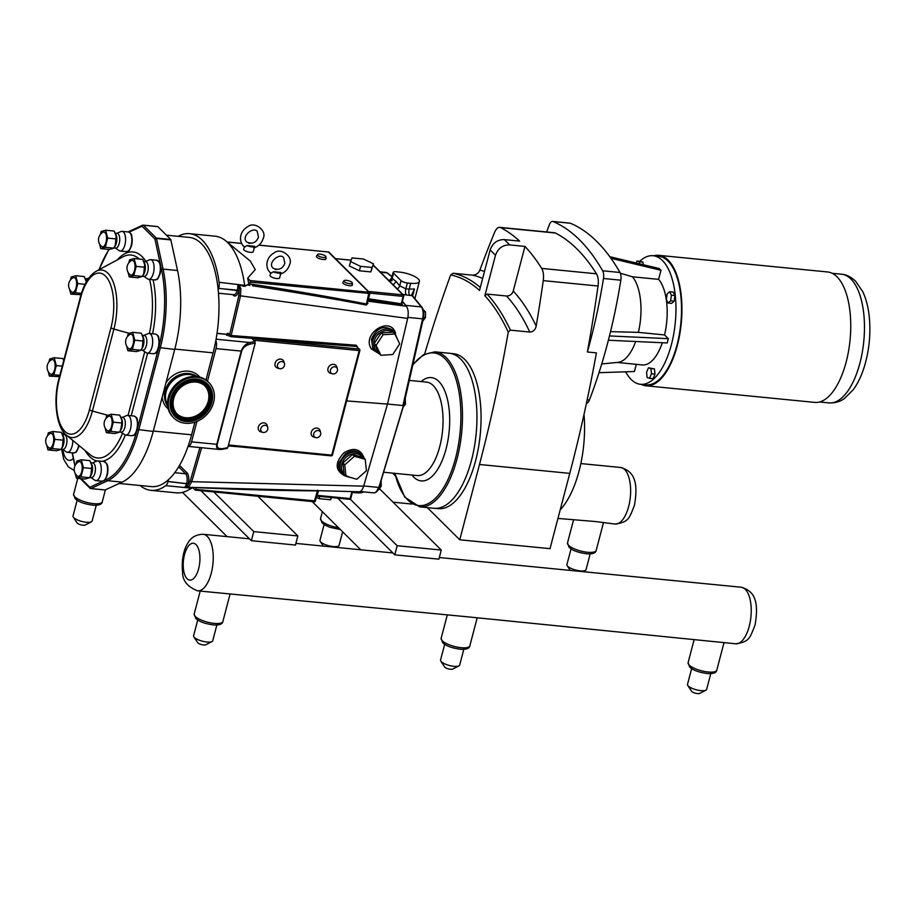 <?xml version="1.0" encoding="UTF-8"?>
<svg xmlns="http://www.w3.org/2000/svg" width="915" height="915" viewBox="0 0 915 915"><rect width="100%" height="100%" fill="white"/><g stroke="black" fill="none" stroke-linecap="round" stroke-linejoin="round"><path stroke-width="1.37" d="M641.175 384.369A65.537 29.017 -84.4 0 0 645.944 385.787A65.537 29.017 -84.4 0 0 677.352 345.378A65.537 29.017 -84.4 0 0 658.789 255.342A65.537 29.017 -84.4 0 0 653.825 255.8M639.699 261.313A64.599 28.605 95.6 0 1 653.138 255.731L658.697 256.28A64.599 28.605 95.6 0 1 667.984 261.05A64.599 28.605 95.6 0 1 679.319 334.398A64.599 28.605 95.6 0 1 646.047 384.849L640.489 384.3A64.599 28.605 95.6 0 1 631.201 379.531A64.599 28.605 95.6 0 1 625.677 371.81M645.944 385.787L814.762 402.394A65.537 29.017 -84.4 0 0 850.058 340.025A65.537 29.017 -84.4 0 0 827.606 271.961L658.789 255.342M487.1 294.092L484.859 295.739A255.011 112.922 95.6 0 1 508.248 332.122L510.387 330.132A256.989 113.792 -84.4 0 0 487.1 294.092L506.51 296.002C509.804 295.991 512.045 294.344 513.235 291.05L524.947 246.421A311.352 137.868 95.6 0 1 541.691 268.415A12.455 5.513 95.6 0 1 543.258 280.631A778.288 344.635 95.6 0 1 536.19 326.049A262.925 116.422 -84.4 0 0 513.235 291.05M506.51 296.002A256.989 113.792 95.6 0 1 529.785 332.042L510.387 330.132M508.248 332.122A778.288 344.635 95.6 0 1 479.494 464.488L459.742 539.781L550.018 548.668L569.771 473.375A778.288 344.635 95.6 0 0 596.408 352.881L587.373 351.989A778.288 344.635 -84.4 0 0 598.044 286.018A12.455 5.513 95.6 0 0 596.489 273.802A311.352 137.868 -84.4 0 0 555.405 233.016A12.455 5.513 95.6 0 0 554.49 232.742L499.693 227.343A12.455 5.513 95.6 0 1 500.619 227.618A311.352 137.868 95.6 0 1 519.606 241.114L504.257 239.593C497.325 239.616 492.613 243.081 490.131 249.978L479.517 290.432A255.011 112.922 95.6 0 0 450.66 274.946L453.108 273.253L472.506 275.163A256.989 113.792 95.6 0 1 482.663 278.435M529.785 332.042C533.228 331.825 535.355 329.835 536.19 326.049M484.504 271.446A262.925 116.422 -84.4 0 0 479.86 270.108C478.465 273.333 476.017 275.026 472.506 275.163M479.86 270.108A778.288 344.635 95.6 0 1 494.615 232.33A12.455 5.513 95.6 0 1 499.693 227.343M424.651 354.025A778.288 344.635 95.6 0 1 450.66 274.946M484.859 295.739L495.473 255.285C497.966 248.388 502.667 244.923 509.598 244.9L524.947 246.421M560.255 509.655L560.415 509.678A77.832 34.461 95.6 0 0 584.01 414.461M639.677 263.84L639.448 261.77L642.982 262.113L640.523 261.393L636.989 261.05L636.165 263.005M639.448 261.77L636.989 261.05M642.982 262.113L643.256 264.698M648.449 367.807L654.442 368.882L655.003 374.121L651.469 373.778L650.908 368.528L648.449 367.807L646.562 372.325L647.122 377.575L649.581 378.295L651.469 373.778M654.442 368.882L650.908 368.528M655.003 374.121L653.104 378.638L649.581 378.295M669.631 291.748L667.126 293.932L666.349 299.571L668.099 303.025L670.615 300.829L671.381 295.19L669.631 291.748L673.165 292.091L674.904 295.534L671.381 295.19M674.904 295.534L674.138 301.172L670.615 300.829M674.138 301.172L671.621 303.368L668.099 303.025M599.005 372.679L634.427 371.524L636.302 364.342M610.522 331.653L638.373 332.362L664.564 334.936L668.327 338.664L667.195 342.965L608.372 340.231M609.47 335.931L668.327 338.664M609.802 256.703L659.2 268.518L660.985 270.28L658.594 279.361A45.144 19.993 95.6 0 1 664.564 334.936M658.594 279.361L632.402 276.788A45.144 19.993 95.6 0 1 638.373 332.362M662.334 342.736A45.144 19.993 95.6 0 1 642.387 364.936L617.065 362.454M635.673 341.501A45.144 19.993 95.6 0 1 617.945 362.363L601.738 363.941M632.402 276.788L620.359 273.23M553.06 221.533L570.411 223.249A7.709 3.408 -84.4 0 0 569.965 223.134L552.603 221.419A7.709 3.408 95.6 0 1 553.06 221.533A311.352 137.868 95.6 0 1 602.642 270.783A7.709 3.408 95.6 0 1 603.477 278.48A311.352 137.868 95.6 0 1 587.373 351.989M570.411 223.249A311.352 137.868 95.6 0 1 620.004 272.487L602.642 270.783M603.477 278.48L620.827 280.196A7.709 3.408 -84.4 0 0 620.004 272.487M620.827 280.196A311.352 137.868 95.6 0 1 589.386 400.038L587.178 399.821M586.424 403.366A7.709 3.408 -84.4 0 0 589.386 400.038M660.985 270.28L610.968 258.316M653.138 255.731A64.599 28.605 95.6 0 1 662.426 260.5A64.599 28.605 95.6 0 1 673.76 333.849A64.599 28.605 95.6 0 1 640.489 384.3M546.655 231.964A311.352 137.868 95.6 0 1 549.366 224.758A7.709 3.408 95.6 0 1 552.603 221.419M450.763 353.453L453.588 353.739A77.832 34.461 95.6 0 1 475.628 460.657A77.832 34.461 95.6 0 1 438.331 508.649L435.517 508.363M395.383 475.892L392.695 473.124M459.742 539.781L427.351 507.619M257.916 496.285L297.855 535.95L253.764 531.604L213.813 491.938M253.764 531.604L251.373 540.708L200.98 490.68M297.855 535.95L295.465 545.054L251.373 540.708M187.175 487.272L191.99 487.421A7.32 3.237 95.6 0 1 191.246 488.164A87.771 38.865 95.6 0 1 187.838 490.314A87.771 38.865 95.6 0 1 176.458 492.853L150.964 490.349A87.771 38.865 95.6 0 1 140.144 485.51M192.756 487.672L195.295 490.12L314.017 501.74M350.273 499.155L397.167 545.717L441.27 550.064L379.519 488.747M363.713 491.881A14.823 4.518 -165.3 0 1 355.752 492.762L352.401 492.43A4.941 1.51 -165.3 0 1 352.389 492.43L350.811 498.435L349.37 499.224M337.704 498.149L394.777 554.833L438.88 559.168L441.27 550.064M394.777 554.833L397.167 545.717M315.366 500.745L318.626 490.692A1.19 1.052 -97.8 0 1 318.775 490.692L359.206 491.767C361.048 491.63 362.534 489.754 363.667 486.14L387.491 404.087L407.667 318.431C408.696 313.182 408.284 309.167 406.432 306.365L402.417 301.721M406.432 306.365A9.882 4.381 -84.4 0 0 405.803 305.393L402.509 301.378M378.204 489.491L378.97 489.571L381.258 486.094L379.485 485.922M381.12 480.444L381.258 486.094M403.023 407.427L405.482 403.961L403.984 403.824M405.242 398.3L405.482 403.961M422.764 321.051L425.452 317.608L423.542 317.425M423.634 311.786L425.555 311.981L425.452 317.608M423.21 309.796L425.555 311.981M403.538 405.196L379.016 486.986M412.082 295.099L414.461 288.98L411.624 294.916A1.19 0.846 -24.7 0 1 412.253 295.328A1.19 0.846 -24.7 0 1 412.265 295.328A1.19 0.846 -24.7 0 1 412.276 295.362M412.288 293.532L412.574 295.854L421.929 307.223A1.19 0.972 -39.4 0 0 421.335 306.925A9.882 4.381 95.6 0 1 422.604 318.843L423.199 318.569M411.624 294.916L411.979 295.545A1.19 0.972 -39.4 0 1 412.574 295.854M387.503 404.03L402.932 405.551L422.604 318.843L407.884 317.391M412.642 295.934L414.461 288.98L409.188 289.117A4.941 2.185 -84.4 0 0 409.748 295.396L411.979 295.545L421.335 306.925L405.803 305.393M434.968 351.84L449.425 353.27A77.889 34.484 95.6 0 1 460.622 359.012A77.889 34.484 95.6 0 1 474.29 447.458A77.889 34.484 95.6 0 1 434.168 508.294L419.699 506.876A77.889 34.484 -84.4 0 0 457.031 458.85A77.889 34.484 -84.4 0 0 446.165 357.593A77.889 34.484 -84.4 0 0 434.968 351.84L423.622 354.597L412.905 364.525M393.324 284.977L396.103 281.465L392.169 278.354A4.941 4.266 -51.7 0 1 389.973 281.648M393.53 273.173L401.067 280.665A4.941 1.51 14.7 0 0 407.358 282.964L410.709 283.295A14.823 4.518 14.7 0 0 419.402 281.443A14.823 4.518 14.7 0 0 399.409 272.075L396.058 271.744A4.941 1.51 14.7 0 0 393.153 272.361A4.941 1.51 14.7 0 0 393.53 273.173L392.169 278.354L391.723 277.828L389.332 280.585L392.158 280.608M410.709 283.295L409.188 289.117L405.837 288.785L399.706 285.846A4.941 4.049 -39.4 0 1 397.316 288.934M178.105 236.322A87.771 38.865 95.6 0 1 189.668 233.68A87.771 38.865 95.6 0 1 219.108 282.3A7.32 3.237 95.6 0 1 218.719 288.305L218.708 288.385A7.32 3.237 95.6 0 1 218.193 289.929A84.02 37.206 95.6 0 1 215.849 340.494A84.02 37.206 95.6 0 1 213.103 352.835L205.967 380.011M194.918 422.135L191.59 434.808A84.02 37.206 95.6 0 1 188.067 446.383A84.02 37.206 95.6 0 1 168.394 479.746A7.32 3.237 95.6 0 1 168.051 481.45L168.028 481.53A7.32 3.237 95.6 0 1 165.764 485.648A87.771 38.865 95.6 0 1 150.964 490.349M196.919 421.403L191.544 441.876A7.32 3.237 95.6 0 1 188.067 446.383L219.829 449.505M215.849 340.494A7.32 3.237 95.6 0 1 216.009 348.615L207.465 381.212M350.719 498.24L350.811 498.435A1.19 1.19 0 0 1 349.541 499.316L316.727 496.09M231.346 336.731L231.152 335.496L228.407 335.782L231.346 336.731L356.461 346.476L356.267 345.241L231.152 335.496L229.654 334.696L228.407 335.782L227.046 334.433A1.19 0.995 134.8 0 0 228.384 333.437A3.168 1.395 -84.4 0 0 226.726 334.284A1.979 0.881 95.6 0 1 227.046 334.433L217.015 333.437M226.966 448.224L227.778 447.652L255.205 343.102L254.976 341.489L251.957 338.504L359.035 349.038L356.461 346.476L359.584 349.29A1.19 0.995 134.8 0 0 359.035 349.038L359.195 350.582L359.801 350.239A1.19 0.995 134.8 0 0 359.584 349.29A1.19 1.19 0 0 1 359.892 350.434L332.465 454.984L331.036 455.773M368.185 299.948L401.285 305.072L401.216 303.814L368.505 298.748M401.285 305.072L402.394 304.443A0.984 0.812 -40.8 0 1 401.948 304.203L401.216 303.814L403.16 296.403L403.847 296.254A1.19 1.19 0 0 0 403.538 295.11L403.538 295.11A1.19 0.995 -45.2 0 1 403.767 296.06L401.822 303.471M280.814 273.345L279.613 277.92A4.941 1.51 -165.3 0 1 274.454 278.114A4.941 1.51 -165.3 0 1 270.051 275.415L270.771 272.681M281.031 272.51L280.093 273.871L281.031 272.51A4.941 1.51 14.7 0 1 278.149 273.07A4.941 1.51 14.7 0 1 273.391 271.755L281.031 272.51M280.482 274.065C285.148 272.407 288.191 269.216 289.632 264.504C293.578 256.829 280.939 247.302 274.317 252.78C263.669 258.636 266.196 271.309 271.4 273.105L273.391 271.755M276.273 269.651A4.941 1.51 14.7 0 0 275.163 269.433M247.016 245.563A4.941 1.51 -165.3 0 0 251.774 246.878A4.941 1.51 -165.3 0 0 254.656 246.318L253.718 247.679L254.656 246.318L247.016 245.563L245.014 246.913C239.822 245.106 237.282 232.444 247.931 226.588C254.564 221.098 267.191 230.626 263.245 238.3C261.816 243.024 258.762 246.215 254.096 247.862M254.439 247.153L253.238 251.728A4.941 1.51 -165.3 0 1 248.079 251.922A4.941 1.51 -165.3 0 1 243.676 249.212L244.397 246.478M248.789 243.241A4.941 1.51 -165.3 0 1 249.898 243.459M319.747 496.388L319.152 498.652L316.396 497.337M331.219 497.508L330.624 499.784L319.152 498.652M331.539 497.543L330.624 499.784M370.827 271.915L359.366 270.783L360.533 266.345L371.993 267.466L373.48 263.817L370.827 271.915L371.993 267.466M359.366 270.783L349.393 266.002L350.548 261.564L360.533 266.345M373.48 263.817L363.507 259.048L352.046 257.916L350.548 261.564M352.55 454.492L363.381 457.466L365.222 459.284L354.391 456.322L352.55 454.492L342.919 462.979L344.761 464.809L345.962 476.269L356.804 479.231L366.435 470.745L365.222 459.284M354.391 456.322L344.761 464.809M342.919 462.979L344.12 474.439L345.962 476.269M380.892 355.294L379.05 353.465L374.246 343.56L376.088 345.39L380.892 355.294L392.695 354.551L399.706 343.903L394.903 333.998L383.088 334.73L376.088 345.39M374.246 343.56L381.258 332.911L393.061 332.168L394.903 333.998M383.088 334.73L381.258 332.911M375.241 351.303L372.84 348.592L371.479 339.236C376.488 327.936 383.499 324.871 392.535 330.029L394.468 331.939A13.645 11.506 134.8 0 0 382.104 329.938A13.645 11.506 134.8 0 0 372.679 340.426A13.645 11.506 134.8 0 0 375.241 351.303L379.382 353.796M352.012 284.256A4.941 1.51 -165.3 0 1 352.378 285.08A4.941 1.51 -165.3 0 1 347.22 285.286A4.941 1.51 -165.3 0 1 342.816 282.575M325.626 258.064A4.941 1.51 -165.3 0 1 326.003 258.888A4.941 1.51 -165.3 0 1 320.833 259.082A4.941 1.51 -165.3 0 1 316.441 256.383M284.474 365.497A3.877 3.271 -45.2 0 1 279.498 368.631A3.877 3.271 -45.2 0 1 278.675 362.855A3.877 3.271 -45.2 0 1 284.462 363.632A3.877 3.271 -45.2 0 1 284.474 365.497M279.498 368.631L277.577 368.082A4.941 4.163 -45.2 0 1 276.536 360.727A4.941 4.163 -45.2 0 1 283.902 361.711L284.462 363.632M320.662 434.465A3.877 3.271 -45.2 0 1 315.698 437.587A3.877 3.271 -45.2 0 1 314.874 431.811A3.877 3.271 -45.2 0 1 320.662 432.589A3.877 3.271 -45.2 0 1 320.662 434.465M315.698 437.587L313.776 437.038A4.941 4.163 -45.2 0 1 312.736 429.684A4.941 4.163 -45.2 0 1 320.09 430.679L320.662 432.589M337.383 370.712A3.877 3.271 -45.2 0 1 332.419 373.835A3.877 3.271 -45.2 0 1 331.596 368.059A3.877 3.271 -45.2 0 1 337.383 368.837A3.877 3.271 -45.2 0 1 337.383 370.712M332.419 373.835L330.498 373.286A4.941 4.163 -45.2 0 1 329.457 365.931A4.941 4.163 -45.2 0 1 336.823 366.926L337.383 368.837M267.74 429.249A3.877 3.271 -45.2 0 1 262.777 432.383A3.877 3.271 -45.2 0 1 261.953 426.607A3.877 3.271 -45.2 0 1 267.74 427.385A3.877 3.271 -45.2 0 1 267.74 429.249M262.777 432.383L260.855 431.834A4.941 4.163 -45.2 0 1 259.814 424.48A4.941 4.163 -45.2 0 1 267.18 425.464L267.74 427.385M373.126 265.201L402.989 294.859A1.19 0.995 -45.2 0 1 403.538 295.11L373.183 264.973M370.666 262.468L370.529 262.331A1.19 0.995 134.8 0 0 369.98 262.079L370.095 262.193M368.459 291.462L402.989 294.859L403.16 296.403L369.843 293.12M332.374 454.789L332.465 454.984A1.19 1.19 0 0 1 331.207 455.864L228.281 445.731M254.976 341.489L249.669 342.519A1.19 0.949 79 0 1 250.298 344.051L255.205 343.102M216.089 339.213L249.669 342.519C245.506 344.04 242.692 346.899 241.217 351.097L241.686 351.085C243.013 347.586 245.883 345.241 250.298 344.051M216.009 348.615L241.217 351.097L216.752 444.358C216.112 447.355 217.027 449.059 219.497 449.482L222.185 449.334A1.19 0.949 -101 0 0 222.871 448.602C218.639 449.105 216.752 447.687 217.221 444.347L241.686 351.085M221.67 449.254A1.19 0.949 -101 0 0 222.185 449.334L227.275 448.339M178.665 466.844L185.642 473.776A7.32 3.237 95.6 0 1 186.66 483.28L186.637 483.36A7.32 3.237 95.6 0 1 184.899 486.997L188.845 486.757A1.19 0.995 -126 0 1 187.632 485.533L184.899 486.997L186.637 487.283M188.845 486.757L191.761 481.667L190.217 481.061L187.632 485.533A8.498 3.763 -84.4 0 0 188.147 483.921L188.17 483.841A8.498 3.763 -84.4 0 0 186.992 472.792L179.603 465.449A14.629 6.474 -84.4 0 0 179.534 465.38M387.491 404.087L346.648 400.907M191.99 487.421L192.905 487.272M318.775 490.692L262.845 489.262M231.243 335.199L240.451 296.117L240.862 288.5L239.215 288.911L238.861 295.614L229.654 334.696L228.384 333.437M240.862 288.5L238.746 285.08L244.728 286.418L248.789 284.039A83.551 37 95.6 0 0 247.668 278.16L250.081 280.562L250.253 282.106L369.74 293.463A1.19 0.995 134.8 0 0 368.974 292.274L366.457 304.02L366.332 305.015L367.922 303.334L367.556 302.35M238.746 285.08L237.82 285.251L239.215 288.911A8.498 3.763 -84.4 0 1 238.849 290.684L238.826 290.764A8.498 3.763 -84.4 0 1 233.531 295.373L232.765 294.619M367.315 302.911L366.457 304.02C333.437 297.524 295.385 290.924 252.323 284.233L252.403 285.743C295.362 292.32 333.334 298.748 366.332 305.015M189.668 233.68L215.151 236.196A87.771 38.865 95.6 0 1 225.822 240.908A87.771 38.865 95.6 0 1 244.591 284.817A7.32 3.237 95.6 0 1 244.728 286.418M196.359 487.535L195.295 490.12M196.325 487.649L198.921 487.764C243.241 489.674 282.746 490.715 317.436 490.875L317.745 490.2M317.436 490.875L314.188 501.82A1.19 1.19 0 0 0 315.458 500.94L195.867 489.388M252.323 284.233L249.795 283.844L249.932 285.366L248.789 284.039M249.795 283.844L250.253 282.106M258.922 245.163L328.428 252.002A1.19 0.995 -45.2 0 1 328.977 252.254L328.977 252.254A1.19 1.19 0 0 0 328.256 251.911L368.974 292.274L250.081 280.562M328.073 251.968L258.991 245.094M225.822 240.908L250.321 261.107L255.262 269.628L247.668 278.16M342.942 474.428L341.352 472.861C338.779 470.104 338.058 466.604 339.179 462.361L345.195 453.954C351.12 450.111 356.301 450.008 360.727 453.646L362.157 455.075A13.645 11.506 134.8 0 0 349.804 453.074A13.645 11.506 134.8 0 0 340.38 463.55A13.645 11.506 134.8 0 0 342.942 474.428L350.331 477.458M168.394 479.746A84.02 37.206 95.6 0 1 151.33 486.608L119.327 483.463M166.427 235.166L189.302 237.42A84.02 37.206 95.6 0 1 218.193 289.929M105.282 247.302L107.695 238.106L105.602 230.225L114.192 231.072L116.159 236.15L115.256 245.209L113.872 248.148L109.365 249.475L100.776 248.628L105.282 247.302L113.872 248.148M107.695 238.106L116.285 238.952M105.602 230.225L101.096 231.552L100.318 234.526M99.506 243.847L100.776 248.628M133.773 275.598L136.186 266.391L134.093 258.522L142.683 259.368L144.65 264.435L143.747 273.505L142.363 276.444L137.856 277.771L129.267 276.925L133.773 275.598L142.363 276.444M136.186 266.391L144.776 267.237M134.093 258.522L129.587 259.849L128.809 262.822M127.997 272.144L129.267 276.925M69.609 289.346L70.878 294.127L75.385 292.8L77.798 283.604L75.705 275.724L84.294 276.57L86.296 281.923A7.812 3.454 -84.4 0 0 86.296 281.9M77.798 283.604L85.026 284.313M75.705 275.724L71.198 277.051L70.421 280.024M70.878 294.127L81.035 294.71M75.385 292.8L81.424 293.406M132.378 349.404L134.791 340.197L132.698 332.328L141.287 333.174L143.255 338.241L142.351 347.3L140.967 350.251L136.461 351.577L127.871 350.731L132.378 349.404L140.967 350.251M134.791 340.197L143.381 341.043M132.698 332.328L128.191 333.655L127.414 336.629M126.602 345.95L127.871 350.731M110.875 431.365L113.288 422.17L111.195 414.289L119.785 415.135L121.752 420.214L121.878 423.016L120.849 429.272L119.465 432.212L114.958 433.538L106.369 432.692L110.875 431.365L119.465 432.212M113.288 422.17L121.878 423.016M111.195 414.289L106.689 415.616L105.911 418.59M105.099 427.911L106.369 432.692M48.106 371.318L49.376 376.099L53.882 374.773L56.295 365.565L54.202 357.696L62.792 358.543L63.753 360.418M56.295 365.565L62.254 366.16M54.202 357.696L49.696 359.023L48.918 361.997M49.376 376.099L59.486 376.683M53.882 374.773L59.841 375.356M52.475 448.579L54.889 439.372L52.807 431.503L61.397 432.349L63.352 437.416L62.46 446.486L61.065 449.425L56.558 450.752L47.98 449.906L52.475 448.579L61.065 449.425M54.889 439.372L63.478 440.218M52.807 431.503L48.301 432.829L47.523 435.803M46.711 445.125L47.98 449.906M131.577 245.323A9.093 4.026 -84.4 0 0 130.628 233.874M115.301 248.068L119.19 250.676A9.882 4.381 -84.4 0 0 120.162 251.03A9.882 4.381 -84.4 0 0 125.252 243.31A9.882 4.381 -84.4 0 0 123.525 232.09A9.882 4.381 -84.4 0 0 122.095 231.358A9.882 4.381 -84.4 0 0 121.066 231.529L116.754 233.314M113.986 247.942L115.679 248.114A7.412 3.283 -84.4 0 0 119.499 242.315A7.412 3.283 -84.4 0 0 118.195 233.897A7.412 3.283 -84.4 0 0 117.131 233.348L115.256 233.165M101.405 246.261A7.412 3.283 -84.4 0 0 101.531 246.387A7.412 3.283 -84.4 0 0 106.46 239.753A7.412 3.283 -84.4 0 0 102.915 232.284A8.635 8.635 0 0 0 101.531 246.375M160.068 273.619A9.093 4.026 -84.4 0 0 159.119 262.159M143.781 276.364L147.681 278.961A9.882 4.381 -84.4 0 0 148.653 279.327A9.882 4.381 -84.4 0 0 153.743 271.606A9.882 4.381 -84.4 0 0 152.016 260.375A9.882 4.381 -84.4 0 0 150.586 259.654A9.882 4.381 -84.4 0 0 149.557 259.814L145.233 261.61M142.477 276.227L144.17 276.399A7.412 3.283 -84.4 0 0 147.99 270.611A7.412 3.283 -84.4 0 0 146.686 262.193A7.412 3.283 -84.4 0 0 145.622 261.644L143.747 261.461M129.884 274.546A7.412 3.283 -84.4 0 0 130.022 274.672A7.412 3.283 -84.4 0 0 134.951 268.038A7.412 3.283 -84.4 0 0 131.405 260.581A8.635 8.635 0 0 0 130.022 274.672M88.012 279.155A7.412 3.283 -84.4 0 0 87.222 278.858L85.358 278.675M71.496 291.759A7.412 3.283 -84.4 0 0 71.633 291.885A7.412 3.283 -84.4 0 0 76.551 285.251A7.412 3.283 -84.4 0 0 73.017 277.783A8.635 8.635 0 0 0 71.622 291.885M158.661 347.425A9.093 4.026 -84.4 0 0 157.712 335.965M142.385 350.171L146.274 352.767A9.882 4.381 -84.4 0 0 147.258 353.133A9.882 4.381 -84.4 0 0 152.347 345.413A9.882 4.381 -84.4 0 0 150.609 334.181A9.882 4.381 -84.4 0 0 149.191 333.46A9.882 4.381 -84.4 0 0 148.161 333.62L143.838 335.416M141.082 350.033L142.774 350.205A7.412 3.283 -84.4 0 0 146.594 344.417A7.412 3.283 -84.4 0 0 145.291 335.999A7.412 3.283 -84.4 0 0 144.227 335.45L142.351 335.267M128.489 348.352A7.412 3.283 -84.4 0 0 128.626 348.478A7.412 3.283 -84.4 0 0 133.556 341.844A7.412 3.283 -84.4 0 0 130.01 334.387A8.635 8.635 0 0 0 128.626 348.478M137.159 429.387A9.093 4.026 -84.4 0 0 136.209 417.926M120.883 432.132L124.772 434.728A9.882 4.381 -84.4 0 0 125.755 435.094A9.882 4.381 -84.4 0 0 130.845 427.374A9.882 4.381 -84.4 0 0 129.107 416.153A9.882 4.381 -84.4 0 0 127.688 415.421A9.882 4.381 -84.4 0 0 126.659 415.582L122.335 417.377M119.579 432.006L121.272 432.166A7.412 3.283 -84.4 0 0 125.081 426.379A7.412 3.283 -84.4 0 0 123.788 417.961A7.412 3.283 -84.4 0 0 122.724 417.412L120.849 417.229M106.986 430.325A7.412 3.283 -84.4 0 0 107.124 430.439A7.412 3.283 -84.4 0 0 112.053 423.817A7.412 3.283 -84.4 0 0 108.508 416.348A8.635 8.635 0 0 0 107.124 430.439M49.993 373.732A7.412 3.283 -84.4 0 0 50.131 373.846A7.412 3.283 -84.4 0 0 55.049 367.224A7.412 3.283 -84.4 0 0 51.514 359.755A8.635 8.635 0 0 0 50.119 373.846M78.77 446.6A9.093 4.026 -84.4 0 0 79.022 445.514M62.495 449.345L66.383 451.941A9.882 4.381 -84.4 0 0 67.367 452.307A9.882 4.381 -84.4 0 0 72.788 440.378M61.179 449.208L62.872 449.379A7.412 3.283 -84.4 0 0 66.692 443.592A7.412 3.283 -84.4 0 0 65.388 435.174A7.412 3.283 -84.4 0 0 64.325 434.625L62.449 434.442M48.598 447.526A7.412 3.283 -84.4 0 0 48.735 447.652A7.412 3.283 -84.4 0 0 53.653 441.019A7.412 3.283 -84.4 0 0 50.119 433.561A8.635 8.635 0 0 0 48.724 447.652M107.261 474.885A9.093 4.026 -84.4 0 0 106.312 463.436M80.966 476.864L83.379 467.668L81.298 459.788L89.876 460.634L91.843 465.712L90.94 474.771L89.556 477.71L85.049 479.037L76.46 478.19L80.966 476.864L89.556 477.71M83.379 467.668L91.969 468.514M81.298 459.788L76.791 461.114L76.014 464.088M75.19 473.41L76.46 478.19M90.985 477.63L94.874 480.226A9.882 4.381 -84.4 0 0 95.846 480.592A9.882 4.381 -84.4 0 0 100.947 472.872A9.882 4.381 -84.4 0 0 99.209 461.652A9.882 4.381 -84.4 0 0 97.791 460.92A9.882 4.381 -84.4 0 0 96.761 461.091L92.438 462.876M89.67 477.504L91.363 477.664A7.412 3.283 -84.4 0 0 95.183 471.877A7.412 3.283 -84.4 0 0 93.879 463.459A7.412 3.283 -84.4 0 0 92.815 462.91L90.94 462.727M77.089 475.823A7.412 3.283 -84.4 0 0 77.215 475.949A7.412 3.283 -84.4 0 0 82.144 469.315A7.412 3.283 -84.4 0 0 78.61 461.846A8.635 8.635 0 0 0 77.215 475.937M129.061 232.147L142.031 226.211A1.19 0.995 -45.2 0 1 143.381 225.227L143.072 225.159A1.19 1.029 65.4 0 0 142.031 226.211L154.944 239.032A1.19 0.618 -12.1 0 1 156.499 238.483L156.293 238.049A1.19 0.995 134.8 0 0 154.944 239.032L161.52 269.639A84.02 37.206 95.6 0 1 158.867 346.991M105.088 489.948L122.175 482.125A85.198 37.732 -84.4 0 0 153.205 431.434L174.708 349.461A85.198 37.732 -84.4 0 0 177.544 270.52L170.75 239.467L157.849 226.645L143.335 225.181M102.972 481.153L89.819 487.295A1.19 0.995 134.8 0 0 90.585 488.496L90.894 488.553A1.19 1.029 -115 0 1 89.819 487.295L81.103 478.648M167.685 406.237A21.091 17.785 -45.2 0 1 168.635 384.094A21.091 17.785 -45.2 0 1 197.137 376.591M167.674 406.111A21.091 17.785 -45.2 0 1 168.886 384.334A21.091 17.785 -45.2 0 1 197 376.58M173.793 417.972L172.981 417.149A24.911 21.011 -45.2 0 1 172.214 388.795A24.911 21.011 -45.2 0 1 208.082 381.807L208.906 382.619A24.911 21.011 -45.2 0 1 209.661 410.984A24.911 21.011 -45.2 0 1 173.793 417.972A24.911 21.011 -45.2 0 1 173.038 389.607A24.911 21.011 -45.2 0 1 208.906 382.619M204.891 385.901A19.764 16.676 -45.2 0 1 205.132 408.021A19.764 16.676 -45.2 0 1 177.053 413.935M205.886 408.776A19.764 16.676 -45.2 0 1 177.419 414.323A19.764 16.676 -45.2 0 1 176.812 391.814A19.764 16.676 -45.2 0 1 205.28 386.267A19.764 16.676 -45.2 0 1 205.886 408.776M325.98 256.818L326.015 258.762A4.941 1.51 -165.3 0 1 320.833 259.082A4.941 1.51 -165.3 0 1 316.487 256.257L317.471 254.587A4.415 1.338 -165.3 0 1 321.188 254.313A4.415 1.338 -165.3 0 1 325.637 256.2A4.415 1.338 -165.3 0 1 325.98 256.818A4.415 1.338 -165.3 0 1 321.359 257.115A4.415 1.338 -165.3 0 1 317.471 254.587M352.012 282.392A4.415 1.338 -165.3 0 1 352.355 283.01A4.415 1.338 -165.3 0 1 347.734 283.307A4.415 1.338 -165.3 0 1 343.857 280.779A4.415 1.338 -165.3 0 1 347.574 280.516A4.415 1.338 -165.3 0 1 352.012 282.392M352.355 283.01L352.401 284.954A4.941 1.51 -165.3 0 1 347.22 285.286A4.941 1.51 -165.3 0 1 342.873 282.449L343.857 280.779M557.956 518.428L595.562 521.55L615.04 524.055A28.422 12.581 95.6 0 0 628.651 506.533A28.422 12.581 95.6 0 0 624.693 469.589A28.422 12.581 95.6 0 0 620.599 467.485C634.255 471.248 638.487 482.159 634.45 505.297C629.12 518.805 628.662 522.076 615.04 524.055M96.258 505.263L92.129 521.024A9.882 3.008 -165.3 0 1 91.386 521.825L85.221 525.016A4.449 1.35 -165.3 0 1 82.945 525.21A4.449 1.35 -165.3 0 1 77.066 522.877L73.269 517.078A9.882 3.008 -165.3 0 1 73.006 516.014L77.146 500.242M91.386 521.825A9.882 3.008 -165.3 0 1 86.33 522.259A9.882 3.008 -165.3 0 1 73.269 517.078M590.175 553.884L586.035 569.645A9.882 3.008 -165.3 0 1 585.291 570.445A9.882 3.008 -165.3 0 1 580.247 570.88A9.882 3.008 -165.3 0 1 567.174 565.687A9.882 3.008 -165.3 0 1 566.911 564.635L571.052 548.863M197.617 590.838A28.422 12.581 -84.4 0 0 211.239 573.316A28.422 12.581 -84.4 0 0 207.27 536.373A28.422 12.581 -84.4 0 0 203.187 534.28C195.993 534.463 190.858 537.46 187.781 543.27C185.082 547.136 181.033 557.784 182.577 572.081C182.451 580.602 187.461 586.858 197.617 590.838L469.201 616.985L735.626 643.794A28.422 12.581 95.6 0 0 749.248 626.272A28.422 12.581 95.6 0 0 745.279 589.329A28.422 12.581 95.6 0 0 741.196 587.236C754.841 590.987 759.073 601.91 755.035 625.037C749.717 638.556 749.248 641.827 735.626 643.794M216.855 625.014L212.715 640.774A9.882 3.008 -165.3 0 1 211.971 641.575L205.806 644.766A4.449 1.35 -165.3 0 1 203.542 644.961A4.449 1.35 -165.3 0 1 197.663 642.627L193.854 636.817A9.882 3.008 -165.3 0 1 193.603 635.753L197.732 619.993M211.971 641.575A9.882 3.008 -165.3 0 1 206.927 642.01A9.882 3.008 -165.3 0 1 193.854 636.817M710.761 673.634L706.632 689.395A9.882 3.008 -165.3 0 1 705.888 690.196L699.723 693.387A4.449 1.35 -165.3 0 1 697.447 693.581A4.449 1.35 -165.3 0 1 691.568 691.248L687.771 685.438A9.882 3.008 -165.3 0 1 687.508 684.374L691.649 668.613M705.888 690.196A9.882 3.008 -165.3 0 1 700.833 690.631A9.882 3.008 -165.3 0 1 687.771 685.438M182.531 492.396L227.069 536.625M312.232 501.626L360.727 549.778M342.633 531.809L339.088 545.34A9.882 3.008 -165.3 0 1 338.333 546.141A9.882 3.008 -165.3 0 1 333.289 546.575A9.882 3.008 -165.3 0 1 320.216 541.383A9.882 3.008 -165.3 0 1 319.964 540.319L324.093 524.558M463.813 649.318L459.673 665.091A9.882 3.008 -165.3 0 1 458.93 665.88L452.765 669.071A4.449 1.35 -165.3 0 1 450.5 669.265A4.449 1.35 -165.3 0 1 444.61 666.932L440.813 661.133A9.882 3.008 -165.3 0 1 440.55 660.07L444.69 644.309M458.93 665.88A9.882 3.008 -165.3 0 1 453.886 666.314A9.882 3.008 -165.3 0 1 440.813 661.133M859.94 363.049A64.645 28.628 95.6 0 1 828.956 402.909C838.632 403.24 843.378 399.18 844.419 398.528L853.272 389.676C857.995 383.191 861.781 375.219 864.618 365.748C869.33 349.61 870.874 333.209 869.25 316.567C868.255 307.063 866.093 298.782 862.788 291.736L855.491 281.099C850.687 276.73 846.066 274.443 841.628 274.237A64.645 28.628 95.6 0 1 850.916 279.006A64.645 28.628 95.6 0 1 859.94 363.049M479.494 464.488L569.771 473.375M543.258 280.631L598.044 286.018M480.295 287.482A256.989 113.792 -84.4 0 0 453.108 273.253M509.598 244.9A311.352 137.868 -84.4 0 0 504.257 239.593M490.131 249.978A298.896 132.355 95.6 0 1 495.473 255.285M596.489 273.802L541.691 268.415M500.619 227.618L555.405 233.016M192.608 487.432L191.246 488.164L165.764 485.648M380.526 272.258L387.068 272.899A1.19 1.018 -51.7 0 1 387.548 273.093L385.924 272.418A9.882 4.381 95.6 0 1 387.068 272.899L391.997 276.788M390.019 280.253L388.578 280.264M363.724 485.957L378.387 487.409A9.882 4.381 95.6 0 1 373.823 492.876C376.397 492.647 378.147 490.772 379.096 487.226L403.629 405.402L423.29 318.729C424.274 313.879 423.817 310.048 421.929 307.223M402.852 294.424L409.748 295.396M412.757 365.188A76.7 33.969 95.6 0 1 444.816 358.577A76.7 33.969 95.6 0 1 455.521 458.289A76.7 33.969 95.6 0 1 424.114 505.172A76.7 33.969 95.6 0 1 394.948 473.341M411.933 475.022A51.892 22.978 -84.4 0 0 446.062 448.899A51.892 22.978 -84.4 0 0 438.823 381.441A51.892 22.978 -84.4 0 0 421.129 381.566M409.302 380.4L426.459 382.093A46.951 20.793 95.6 0 1 433.218 385.558A46.951 20.793 95.6 0 1 439.76 446.589A46.951 20.793 95.6 0 1 417.263 475.548L383.591 472.232M407.358 282.964L405.837 288.785A4.941 2.185 -84.4 0 0 406.397 295.065M401.067 280.665L399.706 285.846L396.103 281.465M356.038 491.687L355.752 492.762M351.955 491.572L350.113 498.584L316.933 495.324M357.685 347.403L356.267 345.241M228.224 445.948L238.838 446.772M402.394 304.443L401.879 303.837M406.363 306.285L367.864 301.149M335.45 258.682L351.097 260.226M253.661 340.197L359.195 350.582L331.768 455.132L228.487 444.965M191.544 441.876L217.221 444.347M227.778 447.652L222.871 448.602M199.939 447.561L190.217 481.061M363.667 486.14L191.761 481.667L201.62 447.721M363.747 457.111C360.144 448.773 353.613 447.275 344.154 452.605C334.73 462.555 334.89 470.276 344.623 475.777M407.667 318.431L238.861 295.614M249.932 285.366L246.673 284.977M395.554 333.22C390.19 315.218 361.185 334.009 371.364 348.89L378.89 353.625M179.031 466.227A1.19 0.995 134.8 0 0 179.603 465.449M174.731 472.7L185.642 473.776A1.19 0.995 134.8 0 0 186.992 472.792M168.051 481.45L188.17 483.841M168.028 481.53L188.147 483.921M226.451 334.364A1.979 0.881 95.6 0 1 226.76 334.284L226.508 335.348M237.82 285.251A7.32 3.237 95.6 0 1 237.34 290.135L238.849 290.684M218.719 288.305L238.826 290.764M218.708 288.385L237.317 290.215A7.32 3.237 95.6 0 1 233.805 294.721L218.491 293.212M233.485 294.687A1.19 0.995 -45.2 0 1 233.531 295.373M219.108 282.3L245.849 285.48M227.206 242.04L241.732 243.47M344.063 473.879A12.455 10.5 -45.2 0 1 341.89 464.111A12.455 10.5 -45.2 0 1 351.108 454.309A12.455 10.5 -45.2 0 1 362.546 457.226M378.536 352.401A12.455 10.5 -45.2 0 1 374.189 340.975A12.455 10.5 -45.2 0 1 392.81 332.179M395.177 334.547A12.455 10.5 -45.2 0 1 396.332 336.937M165.238 401.045A20.702 17.454 -45.2 0 1 165.123 390.762A20.702 17.454 -45.2 0 1 191.921 374.178M199.79 377.106A22.475 18.952 134.8 0 0 165.912 382.973M162.207 397.133A22.475 18.952 134.8 0 0 168.223 408.902M153.308 431.034L191.59 434.808M174.811 349.072L213.103 352.835M126.43 251.648A9.882 4.381 -84.4 0 0 131.165 245.552A9.882 4.381 -84.4 0 0 129.793 232.707A9.882 4.381 -84.4 0 0 128.363 231.975L130.136 232.856C129.884 234.469 132.869 230.111 131.634 245.46C128.272 253.432 129.004 250.367 126.43 251.648L120.162 251.03M114.432 247.084A7.412 3.283 -84.4 0 0 116.342 243.253A7.412 3.283 -84.4 0 0 115.553 233.897M115.359 244.934A7.812 3.454 -84.4 0 0 115.45 244.705A7.812 3.454 -84.4 0 0 115.873 243.344A7.812 3.454 -84.4 0 0 116.239 236.653A7.812 3.454 -84.4 0 0 116.194 236.402M154.921 279.944A9.882 4.381 -84.4 0 0 159.656 273.848A9.882 4.381 -84.4 0 0 158.284 260.992A9.882 4.381 -84.4 0 0 156.854 260.272L159.633 262.582C160.891 264.389 161.051 268.118 160.125 273.745C156.762 281.717 157.494 278.652 154.921 279.944L148.653 279.327M142.923 275.369A7.412 3.283 -84.4 0 0 144.833 271.538A7.412 3.283 -84.4 0 0 144.032 262.182M143.849 273.219A7.812 3.454 -84.4 0 0 143.941 272.99A7.812 3.454 -84.4 0 0 144.364 271.629A7.812 3.454 -84.4 0 0 144.73 264.938A7.812 3.454 -84.4 0 0 144.684 264.687M86.57 281.431A7.412 3.283 -84.4 0 0 85.644 279.395M153.526 353.75A9.882 4.381 -84.4 0 0 158.261 347.654A9.882 4.381 -84.4 0 0 156.877 334.799A9.882 4.381 -84.4 0 0 155.458 334.067L157.231 334.947C156.98 336.56 159.965 332.202 158.73 347.551C155.367 355.523 156.088 352.458 153.526 353.75L147.258 353.133M141.528 349.175A7.412 3.283 -84.4 0 0 143.426 345.344A7.412 3.283 -84.4 0 0 142.637 335.988M142.454 347.025A7.812 3.454 -84.4 0 0 142.546 346.796A7.812 3.454 -84.4 0 0 142.969 345.435A7.812 3.454 -84.4 0 0 143.335 338.744A7.812 3.454 -84.4 0 0 143.289 338.493M132.023 435.712A9.882 4.381 -84.4 0 0 136.758 429.615A9.882 4.381 -84.4 0 0 135.374 416.771A9.882 4.381 -84.4 0 0 133.956 416.039L135.729 416.92C135.466 418.521 138.462 414.163 137.216 429.512C133.865 437.484 134.585 434.419 132.023 435.712L125.755 435.094M120.025 431.137A7.412 3.283 -84.4 0 0 121.924 427.316A7.412 3.283 -84.4 0 0 121.135 417.949M120.952 428.998A7.812 3.454 -84.4 0 0 121.043 428.758A7.812 3.454 -84.4 0 0 121.466 427.408A7.812 3.454 -84.4 0 0 121.832 420.717A7.812 3.454 -84.4 0 0 121.787 420.454M79.09 445.582L78.827 446.726C75.476 454.698 76.197 451.633 73.635 452.925A9.882 4.381 -84.4 0 0 78.37 446.829A9.882 4.381 -84.4 0 0 78.713 445.262M61.637 448.35A7.412 3.283 -84.4 0 0 63.535 444.518A7.412 3.283 -84.4 0 0 62.746 435.163M62.552 446.2A7.812 3.454 -84.4 0 0 62.643 445.971A7.812 3.454 -84.4 0 0 63.078 444.61A7.812 3.454 -84.4 0 0 63.444 437.919A7.812 3.454 -84.4 0 0 63.398 437.667M137.067 430.073A84.02 37.206 95.6 0 1 106.632 479.449L104.173 480.592M158.581 348.066L137.353 428.986M99.14 269.662A84.02 37.206 95.6 0 1 109.102 249.452M75.041 465.666L72.308 452.788M152.565 333.792A64.05 28.354 -84.4 0 0 153.068 279.761M145.897 261.335A64.05 28.354 -84.4 0 0 117.292 259.894M131.222 415.765L147.647 353.167M85.095 450.523A64.05 28.354 -84.4 0 0 96.933 461.023M101.897 461.32A64.05 28.354 -84.4 0 0 125.321 435.002M102.114 481.21A9.882 4.381 -84.4 0 0 106.861 475.114A9.882 4.381 -84.4 0 0 105.477 462.269A9.882 4.381 -84.4 0 0 104.058 461.537L106.838 463.848C108.084 465.666 108.256 469.384 107.318 475.022C103.967 482.983 104.687 479.929 102.114 481.21L95.846 480.592M90.127 476.646A7.412 3.283 -84.4 0 0 92.026 472.815A7.412 3.283 -84.4 0 0 91.237 463.447M91.043 474.496A7.812 3.454 -84.4 0 0 91.134 474.267A7.812 3.454 -84.4 0 0 91.569 472.906A7.812 3.454 -84.4 0 0 91.923 466.215A7.812 3.454 -84.4 0 0 91.889 465.952M129.301 333.323L113.895 329.08A42.982 19.032 -84.4 0 0 114.169 284.794A42.982 19.032 -84.4 0 0 96.144 271.275L123.09 256.772A60.79 26.924 95.6 0 1 139.217 259.025M149.568 279.418A60.79 26.924 95.6 0 1 149.408 333.472M144.742 351.737L128.02 415.456M122.519 433.218A60.79 26.924 95.6 0 1 90.173 454.721L66.566 435.243A42.982 19.032 -84.4 0 0 92.392 411.052L113.895 329.08A3.752 1.144 14.7 0 1 110.978 327.684L89.476 409.646A3.752 1.144 14.7 0 0 92.392 411.052L107.798 415.296M58.903 378.936A3.752 1.144 14.7 0 0 59.178 379.565L80.68 297.604A3.752 1.144 -165.3 0 1 80.406 296.975L58.903 378.936C52.841 400.598 56.661 428.186 66.566 435.243M80.68 297.604A39.734 17.591 95.6 0 1 105.431 276.033A39.734 17.591 95.6 0 1 110.978 327.684M89.476 409.646A39.734 17.591 95.6 0 1 64.725 431.217A39.734 17.591 95.6 0 1 59.178 379.565M170.75 239.467L156.293 238.049L143.381 225.227L157.849 226.645M105.362 489.983L90.894 488.553L107.707 480.707A85.198 37.732 -84.4 0 0 138.737 430.004L160.239 348.043A85.198 37.732 -84.4 0 0 163.076 269.101L156.499 238.483L170.956 239.913M122.175 482.125L107.707 480.707A1.19 1.029 -115 0 1 106.632 479.449M153.205 431.434L137.239 429.455M174.708 349.461L158.741 347.494M177.544 270.52L163.076 269.101A1.19 0.618 167.9 0 0 161.52 269.639M211.068 397.293C209.215 410.515 201.689 418.086 188.49 420.031L188.433 420.031A21.537 18.163 -45.2 0 1 188.433 420.031A21.537 18.163 -45.2 0 1 175.337 390.865A21.537 18.163 -45.2 0 1 203.233 382.447A21.537 18.163 -45.2 0 1 211.068 397.236A21.537 18.163 -45.2 0 1 211.068 397.259A21.491 18.117 134.8 0 0 203.256 382.527A21.491 18.117 134.8 0 0 175.417 390.934A21.491 18.117 134.8 0 0 188.49 420.031A21.491 18.117 134.8 0 0 207.007 409.371A21.491 18.117 134.8 0 0 211.068 397.293L211.068 397.236M203.713 381.738A22.395 18.883 -45.2 0 1 207.625 409.714A22.395 18.883 -45.2 0 1 184.304 420.534A22.395 18.883 -45.2 0 1 170.464 403.115A22.44 18.929 -45.2 0 1 174.708 390.522A22.44 18.929 -45.2 0 1 194.049 379.393A22.395 18.883 -45.2 0 1 203.713 381.738M174.433 390.419A23.001 19.398 134.8 0 0 178.459 419.162A23.001 19.398 134.8 0 0 208.265 410.16A23.001 19.398 134.8 0 0 204.239 381.429A23.001 19.398 134.8 0 0 174.433 390.419M207.705 409.783A22.44 18.929 -45.2 0 1 184.327 420.625A22.44 18.929 -45.2 0 1 170.464 403.138C172.409 389.355 180.278 381.441 194.049 379.393A22.44 18.929 -45.2 0 1 203.782 381.749A22.44 18.929 -45.2 0 1 207.705 409.783M175.966 391.311A20.919 17.648 -45.2 0 1 203.073 383.133A20.919 17.648 -45.2 0 1 206.733 409.268A20.919 17.648 -45.2 0 1 179.626 417.446A20.919 17.648 -45.2 0 1 175.966 391.311M167.571 405.059A20.702 17.454 -45.2 0 1 172.214 381.292A20.702 17.454 -45.2 0 1 195.959 376.477M73.337 458.484A18.529 8.212 95.6 0 1 62.895 449.608M64.027 434.556A18.529 8.212 95.6 0 1 64.439 433.15M73.6 494.272L75.179 498.698C77.089 500.345 80.623 503.536 93.307 505.24C98.969 505.469 101.965 504.314 102.286 501.786A14.823 4.518 -165.3 0 1 90.265 503.17A14.823 4.518 -165.3 0 1 74.71 496.731A14.823 4.518 -165.3 0 1 73.6 494.272L77.786 478.328M567.517 542.881L569.084 547.319C570.994 548.966 574.54 552.157 587.213 553.861C592.886 554.09 595.871 552.935 596.191 550.407A14.823 4.518 -165.3 0 1 584.17 551.791A14.823 4.518 -165.3 0 1 568.627 545.34A14.823 4.518 -165.3 0 1 567.517 542.881L573.522 519.96M198.647 568.707A18.529 8.212 95.6 0 1 184.167 572.973A18.529 8.212 95.6 0 1 191.933 543.396A18.529 8.212 95.6 0 1 198.647 568.707M194.197 614.011L195.764 618.449C197.686 620.096 201.22 623.287 213.893 624.991C219.566 625.208 222.562 624.064 222.871 621.537A14.823 4.518 -165.3 0 1 210.862 622.909A14.823 4.518 -165.3 0 1 195.307 616.47A14.823 4.518 -165.3 0 1 194.197 614.011L200.202 591.09M688.103 662.632L689.681 667.058C691.591 668.716 695.125 671.907 707.81 673.612C713.471 673.829 716.468 672.685 716.788 670.157A14.823 4.518 -165.3 0 1 704.767 671.53A14.823 4.518 -165.3 0 1 689.212 665.091A14.823 4.518 -165.3 0 1 688.103 662.632L694.119 639.711M338.481 527.692A14.823 4.518 -165.3 0 1 321.668 521.035A14.823 4.518 -165.3 0 1 320.559 518.576L322.366 511.691M441.144 638.327L442.723 642.753C444.633 644.412 448.167 647.591 460.851 649.295C466.524 649.524 469.509 648.369 469.83 645.853A14.823 4.518 -165.3 0 1 457.809 647.225A14.823 4.518 -165.3 0 1 442.265 640.786A14.823 4.518 -165.3 0 1 441.144 638.327L447.161 615.406M841.628 274.237L832.261 273.322M828.956 402.909L819.588 401.982M193.168 487.443L187.838 490.314M387.548 273.093L392.032 276.627M380.102 271.835L385.924 272.418M360.224 491.538L373.823 492.876M394.754 473.329L404.693 497.051L419.699 506.876M419.402 281.443L414.884 298.656M393.153 272.361L391.723 277.828M284.851 263.245L283.639 257.744C280.184 252.151 266.791 262.857 273.196 268.267C278.8 270.543 282.689 268.873 284.851 263.245M258.465 237.054L257.264 231.552C253.775 225.982 240.439 236.619 246.821 242.075C252.426 244.351 256.303 242.681 258.465 237.054M370.529 262.331A1.19 1.19 0 0 0 369.809 261.999L369.637 261.976M351.131 260.157L335.37 258.602M186.614 487.283L185.573 487.215M263.223 489.273L192.013 487.421M191.75 487.409L186.729 487.283M217.038 333.323L226.76 334.284M367.338 303.197L369.832 293.658A1.19 1.19 0 0 0 369.523 292.526L328.977 252.254M241.697 243.39L227.103 241.96M364.433 458.495L362.157 455.075M397.545 339.454L394.468 331.939M128.363 231.975L122.095 231.358M156.854 260.272L150.586 259.654M86.845 278.812L88.824 278M155.458 334.067L149.191 333.46M133.956 416.039L127.688 415.421M73.635 452.925L67.367 452.307M63.947 434.591L65.262 434.042M104.058 461.537L97.791 460.92M96.144 271.275C88.984 275.655 83.734 284.222 80.406 296.975M157.677 226.565L143.209 225.136A1.19 1.19 0 0 0 142.603 225.239L127.951 231.941M80.303 478.568L90.036 488.244A1.19 1.19 0 0 0 90.757 488.576L105.225 490.005M98.934 269.765L108.828 249.429M72.125 452.776L74.916 465.929M63.535 432.017L62.883 434.488M61.671 449.265L63.695 459.33L68.316 466.844L74.275 470.527M393.073 502.198L411.876 504.051M580.831 463.573L620.599 467.485M102.286 501.786L105.385 489.96M582.947 571.658L585.291 570.445M570.262 570.411L567.174 565.687M596.191 550.407L603.408 522.9M203.187 534.28L249.475 538.832M295.9 543.407L392.89 552.946M439.314 557.521L741.196 587.236M222.871 621.537L230.088 594.029M716.788 670.157L724.005 642.65M340.357 529.556L329.777 527.269L324.871 525.027L322.137 523.003L320.559 518.576M335.999 547.353L338.333 546.141M323.304 546.095L320.216 541.383M469.83 645.853L477.047 618.346"/></g></svg>

